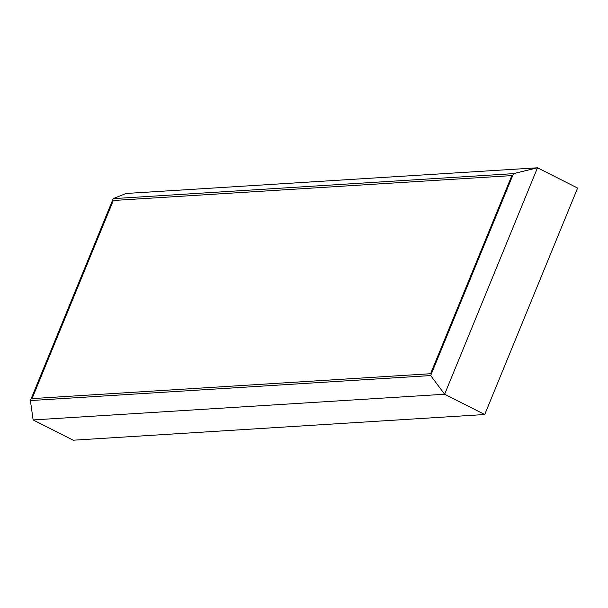 <?xml version="1.0" encoding="UTF-8"?>
<svg xmlns="http://www.w3.org/2000/svg" width="608" height="608" viewBox="0 0 608 608"><rect width="100%" height="100%" fill="white"/><g stroke="black" fill="none" stroke-linecap="round" stroke-linejoin="round"><path stroke-width="0.91" d="M484.728 414.519L73.218 440.207L33.121 419.93L444.63 394.242L537.502 167.793L126 193.481L113.217 198.634L513.494 173.637L537.502 167.793L577.6 188.07L484.728 414.519L444.63 394.242L430.677 375.569L30.4 400.566L33.121 419.93M30.4 400.566L113.217 198.634M513.494 173.637L430.677 375.569M430.586 373.722L32.057 398.605L113.308 200.488L511.845 175.606L430.586 373.722L511.845 175.606L113.308 200.488L32.057 398.605L430.586 373.722"/></g></svg>
